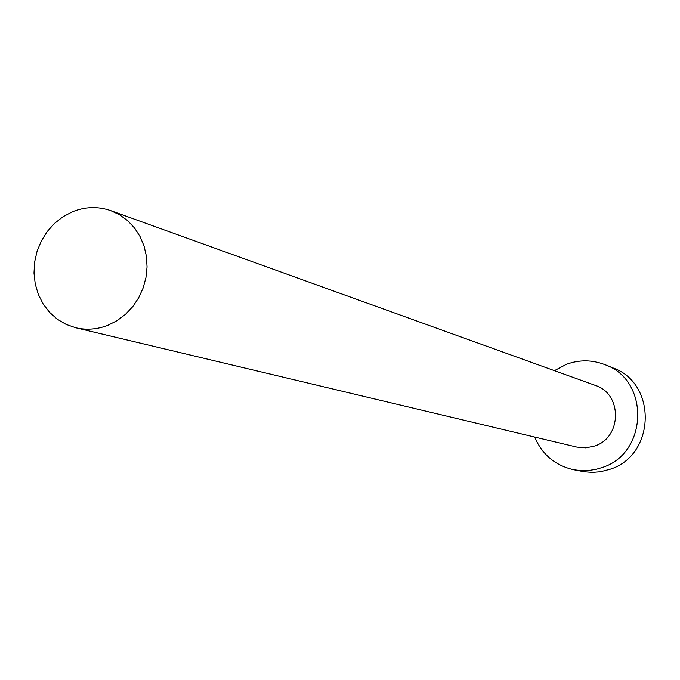 <?xml version="1.0" encoding="UTF-8"?>
<svg xmlns="http://www.w3.org/2000/svg" width="680" height="680" viewBox="0 0 680 680"><rect width="100%" height="100%" fill="white"/><g stroke="black" fill="none" stroke-linecap="round" stroke-linejoin="round"><path stroke-width="1.02" d="M108.043 325.236L117.172 320.594L125.485 314.339L132.727 306.663L138.669 297.798L143.123 288.023L145.945 277.635L147.058 266.968L146.43 256.343L144.066 246.1L140.063 236.555L134.538 227.987L127.661 220.677L119.654 214.838L110.772 210.638C98.039 206.236 85.246 206.618 72.394 211.778L62.977 216.75L54.485 223.423L47.192 231.574L41.336 240.941L37.094 251.209L34.629 262.047L34 273.088L35.241 283.985L38.309 294.372L43.112 303.909L49.495 312.273L57.247 319.192L66.121 324.42L75.82 327.786C86.623 330.267 97.359 329.426 108.043 325.236M75.82 327.786L576.836 447.091L585.871 447.873L594.796 445.995C622.149 437.385 622.421 393.669 595.255 385.381L110.772 210.638M534.625 437.036C542.215 454.623 555.262 465.537 573.767 469.778L581.944 470.73L588.132 470.594L596.3 469.302L602.267 467.5C648.1 453.169 649.952 380.366 605.115 364.726C592.297 359.737 579.394 359.592 566.414 364.31L554.429 370.659M573.767 469.778L584.205 471.784L592.297 472.404L600.414 471.767L610.3 469.2C655.477 455.09 657.279 383.384 613.079 367.965L605.115 364.726"/></g></svg>

